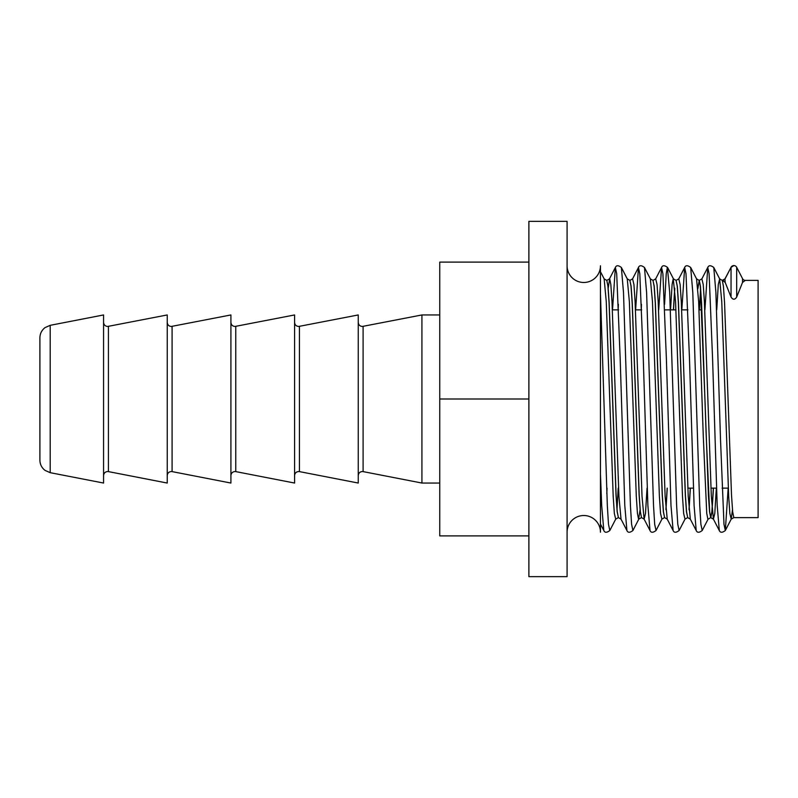 <?xml version="1.0" encoding="UTF-8"?>
<svg xmlns="http://www.w3.org/2000/svg" width="798" height="798" viewBox="0 0 798 798"><rect width="100%" height="100%" fill="white"/><g stroke="black" fill="none" stroke-linecap="round" stroke-linejoin="round"><path stroke-width="1.2" d="M600.455 532.196L600.455 524.027L603.807 530.52C604.794 532.825 606.799 532.825 609.822 530.52L615.707 519.139L614.35 513.453L613.193 496.356L606.261 301.644L604.156 278.861L600.455 271.689L600.455 265.804L600.455 532.196A16.678 16.678 0 0 0 583.767 515.518A16.678 16.678 0 0 0 567.089 532.196M600.455 402.741L600.455 474.032L601.692 505.553L603.807 530.52M600.455 265.804A16.678 16.678 0 0 1 583.767 282.482A16.678 16.678 0 0 1 567.089 265.804M50.204 472.675L45.027 470.381C41.705 467.788 40 464.386 39.9 460.167L39.9 337.833C40 333.614 41.705 330.212 45.027 327.619L50.204 325.325L50.204 472.675L103.57 483.049L103.57 314.951L50.204 325.325M108.418 326.392L108.418 471.608L167.241 483.049L167.241 314.951L107.64 326.462C105.196 326.242 103.83 324.886 103.57 322.392M172.089 326.392L172.089 471.608L230.911 483.049L230.911 314.951L171.311 326.462C168.867 326.242 167.5 324.886 167.241 322.392M235.759 326.392L235.759 471.608L294.582 483.049L294.582 314.951L234.981 326.462C232.537 326.242 231.171 324.886 230.911 322.392M299.43 326.392L299.43 471.608L358.252 483.049L358.252 314.951L298.651 326.462C296.208 326.242 294.841 324.886 294.582 322.392M439.748 483.049L421.923 483.049L421.923 314.951L362.322 326.462C359.878 326.242 358.511 324.886 358.252 322.392M528.884 399L528.884 576.645L567.089 576.645L567.089 221.355L528.884 221.355L528.884 399L439.748 399L439.748 262.113L528.884 262.113M612.645 399L609.173 303.031L608.026 286.183L606.769 280.377L607.926 286.183L609.083 303.031L616.006 494.969L617.163 511.817L618.42 517.623L617.263 511.817L616.106 494.969L612.645 399M732.474 509.842L731.207 519.139L733.821 517.623L758.1 517.623L758.1 280.377L745.362 280.377A3.172 3.172 0 0 1 742.549 278.662L736.684 267.3A3.172 3.172 0 0 0 731.048 267.3L725.183 278.662A3.172 3.172 0 0 1 722.37 280.377L725.183 282.392L731.048 297.085C732.933 299.918 734.808 299.918 736.684 297.085L742.549 282.392L745.362 280.377M733.821 517.623L732.664 511.817L731.507 494.969L724.574 303.031L723.417 286.183L722.27 280.377L724.973 278.861L731.048 267.3L731.048 297.085M713.462 488.137L711.966 511.817L710.819 517.623L709.661 511.817L706.2 435.658L701.572 303.031L700.425 286.183L699.267 280.377L697.821 288.158M699.218 280.387L697.871 288.756M704.943 399L700.325 286.183L699.168 280.377L696.554 278.861L698.659 301.644L703.277 436.187L706.749 513.453L707.896 519.338L710.719 517.623L709.562 511.817L708.405 494.969L704.943 399M681.941 399L678.48 303.031L677.322 286.183L676.066 280.377L677.223 286.183L678.38 303.031L685.302 494.969L686.46 511.817L687.716 517.623L686.559 511.817L685.402 494.969L681.941 399M674.769 288.756L673.522 309.863M674.729 288.158L673.422 309.863M658.839 399L655.377 303.031L654.22 286.183L652.964 280.377L654.121 286.183L655.278 303.031L662.21 494.969L663.367 511.817L664.614 517.623L663.457 511.817L662.31 494.969L658.839 399M635.737 399L632.275 303.031L631.118 286.183L629.871 280.377L631.019 286.183L632.176 303.031L639.108 494.969L640.265 511.817L641.512 517.623L640.365 511.817L639.208 494.969L635.737 399M713.362 488.137L711.896 511.558L710.769 517.613M690.36 488.137L689.053 509.842M690.26 488.137L689.013 509.244M667.258 488.137L665.961 509.842M667.158 488.137L665.911 509.244M609.822 530.52L608.485 524.256L607.328 505.553L600.455 293.704L600.455 337.474M528.884 535.887L439.748 535.887L439.748 399M358.252 475.608C358.511 473.114 359.878 471.758 362.322 471.538L363.1 471.608L363.1 326.392M716.335 488.137L714.789 513.453L713.422 519.139L719.307 530.52L717.193 505.553L712.564 358.302L709.103 273.744L707.756 267.48L704.913 309.863M687.716 517.623L690.32 519.139L696.205 530.52L694.09 505.553L689.472 358.302L686.001 273.744L684.654 267.48L681.811 309.863M664.614 517.623L667.228 519.139L673.113 530.52L670.988 505.553L666.37 358.302L662.909 273.744L661.562 267.48L658.709 309.863M647.038 488.137L645.492 513.453L644.126 519.139L650.011 530.52L647.886 505.553L643.268 358.302L639.806 273.744L638.46 267.48L635.617 309.863M618.42 517.623L621.024 519.139L626.909 530.52L624.794 505.553L620.166 358.302L616.704 273.744L615.358 267.48L612.515 309.863M607.039 488.137L606.819 493.703M728.165 488.137L725.322 530.52L723.976 524.256L720.514 439.698L715.896 292.447L713.771 267.48L719.656 278.861L718.29 284.547L716.744 309.863M696.205 530.52C697.193 532.825 699.198 532.825 702.22 530.52L700.883 524.256L699.726 505.553L692.794 292.447L690.679 267.48L696.554 278.861M673.113 530.52C674.091 532.825 676.096 532.825 679.128 530.52L677.781 524.256L676.624 505.553L669.692 292.447L667.387 267.3L666.23 273.744L664.564 304.297M650.011 530.52C650.998 532.825 653.003 532.825 656.026 530.52L654.679 524.256L653.522 505.553L646.599 292.447L644.475 267.48L650.36 278.861L652.964 280.377M641.462 304.297L641.253 309.863M626.909 530.52C627.896 532.825 629.901 532.825 632.924 530.52L631.577 524.256L630.43 505.553L623.497 292.447L621.373 267.48L627.258 278.861L629.871 280.377M618.37 304.297L618.151 309.863M719.307 530.52C720.295 532.825 722.3 532.825 725.322 530.52L731.207 519.139L729.841 513.453L728.684 496.356L721.761 301.644L719.656 278.861L722.27 280.377M679.128 530.52L685.003 519.139L683.647 513.453L682.49 496.356L675.557 301.644L673.253 278.662L672.096 284.547L670.549 309.863M656.026 530.52L661.911 519.139L660.545 513.453L659.387 496.356L652.465 301.644L650.36 278.861M640.076 509.842L638.6 519.338L637.442 513.453L636.295 496.356L629.363 301.644L627.258 278.861M618.201 488.137L617.024 509.244M725.183 282.392L724.973 278.861M710.719 517.623L713.422 519.139L711.327 496.356L704.395 301.644L703.238 284.547L701.871 278.861L707.756 267.48C708.744 265.175 710.749 265.175 713.771 267.48M700.564 288.756L699.377 309.863M690.32 519.139L688.225 496.356L681.293 301.644L680.135 284.547L678.779 278.861L684.654 267.48C685.642 265.175 687.647 265.175 690.679 267.48M667.228 519.139L665.123 496.356L658.19 301.644L657.043 284.547L655.677 278.861L661.562 267.48C662.54 265.175 664.554 265.175 667.577 267.48L673.462 278.861L676.066 280.377M641.512 517.623L644.126 519.139L642.021 496.356L635.098 301.644L633.941 284.547L632.575 278.861L638.46 267.48C639.447 265.175 641.452 265.175 644.475 267.48M621.024 519.139L618.929 496.356L611.996 301.644L610.839 284.547L609.682 278.662L608.206 288.158M736.684 297.085L736.684 267.3M742.549 282.392L742.549 278.662M299.43 471.608L298.651 471.538C296.208 471.758 294.841 473.114 294.582 475.608M235.759 471.608L234.981 471.538C232.537 471.758 231.171 473.114 230.911 475.608M172.089 471.608L171.311 471.538C168.867 471.758 167.5 473.114 167.241 475.608M108.418 471.608L107.64 471.538C105.196 471.758 103.83 473.114 103.57 475.608M439.748 314.951L421.923 314.951M728.295 488.137L722.1 488.137M716.464 488.137L710.928 488.137M693.362 488.137L687.836 488.137M701.811 309.863L699.048 309.863M687.886 309.863L681.682 309.863M675.946 309.863L664.784 309.863M641.682 309.863L635.487 309.863M618.59 309.863L612.385 309.863M363.1 471.608L421.923 483.049M733.861 265.574L730.858 267.48M606.869 280.377L609.473 278.861L615.358 267.48C616.345 265.175 618.35 265.175 621.373 267.48M702.22 530.52L708.105 519.139M632.924 530.52L638.809 519.139L641.422 517.623M685.003 519.139L687.617 517.623M661.911 519.139L664.515 517.623M615.707 519.139L618.32 517.623M604.156 278.861L606.769 280.377M699.267 280.377L701.871 278.861M676.165 280.377L678.779 278.861M653.063 280.377L655.677 278.861M629.971 280.377L632.575 278.861"/></g></svg>
